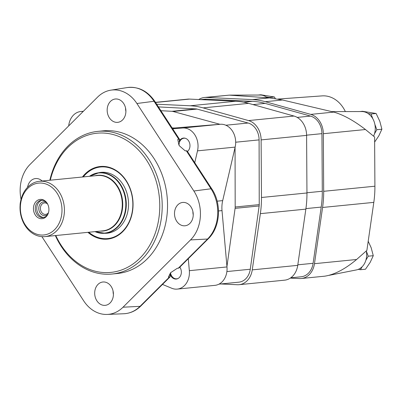 <?xml version="1.0" encoding="UTF-8"?>
<svg xmlns="http://www.w3.org/2000/svg" width="402" height="402" viewBox="0 0 402 402"><rect width="100%" height="100%" fill="white"/><g stroke="black" fill="none" stroke-linecap="round" stroke-linejoin="round"><path stroke-width="0.6" d="M44.104 181.423A27.803 22.145 84.3 0 1 64.431 209.643A27.803 22.145 84.3 0 1 44.979 236.607A27.803 22.145 84.3 0 1 20.19 211.13A27.803 22.145 84.3 0 1 39.476 181.277A27.803 22.145 84.3 0 1 44.104 181.423M42.939 183.247A26.065 20.758 84.3 0 1 58.265 224.859A26.065 20.758 84.3 0 1 22.336 219.03A26.065 20.758 84.3 0 1 42.939 183.247M33.466 207.794A9.693 7.718 84.3 0 1 38.361 199.884A9.693 7.718 84.3 0 1 46.401 202.201A9.693 7.718 84.3 0 1 47.647 214.723A9.693 7.718 84.3 0 1 38.647 218.035A9.693 7.718 84.3 0 1 33.466 207.794M20.1 205.337A8.688 5.141 -80.8 0 1 20.577 201.553M47.833 214.367A8.688 6.919 84.3 0 1 43.084 217.588A8.688 6.919 84.3 0 1 35.311 207.819A8.688 6.919 84.3 0 1 41.366 200.296A8.688 6.919 84.3 0 1 46.652 202.518M43.823 217.462A8.688 6.919 84.3 0 1 36.798 207.668A8.688 6.919 84.3 0 1 42.115 200.271M47.893 214.236A6.95 5.538 84.3 0 1 41.763 214.743A6.95 5.538 84.3 0 1 38.788 207.834A6.95 5.538 84.3 0 1 46.738 202.633M48.481 212.673A5.774 4.598 84.3 0 1 45.597 214.407A5.774 4.598 84.3 0 1 40.426 207.914A5.774 4.598 84.3 0 1 44.451 202.915A5.774 4.598 84.3 0 1 47.622 204.05M362.152 266.727L360.433 269.717L358.257 269.365M366.297 250.989L368.217 256.2L365.85 260.305M170.508 272.792A7.09 5.648 -95.7 0 0 175.589 278.772A7.09 5.648 -95.7 0 0 178.106 278.465M368.197 241.26L371.177 247.753L373.277 255.692L368.217 256.2M373.277 255.692L370.177 262.375L365.493 269.214L360.433 269.717M368.061 113.51L371.051 113.992L372.785 118.706M374.88 124.399L376.84 129.715L374.473 133.821M185.367 138.288A7.09 5.648 -95.7 0 0 179.036 145.313M359.84 111.555L362.539 111.289L376.111 113.49L371.051 113.992M376.111 113.49L379.8 121.268L381.9 129.208L376.84 129.715M381.9 129.208L378.8 135.891L374.639 142.047M266.36 97.003L269.345 97.49L269.496 97.887L282.495 99.992L333.776 112.098C343.338 114.816 353.901 120.625 365.463 129.524L374.609 137.007L374.91 186.211A88.621 70.586 84.3 0 1 373.81 202.372L366.88 250.406L356.604 259.496C345.067 269.129 334.439 274.687 324.726 276.179L301.329 278.506A19.115 15.226 84.3 0 1 299.555 278.551L290.294 278.119M258.134 95.048L260.833 94.782L274.41 96.982L269.345 97.49M274.41 96.982L275.275 98.555M198.774 99.525A19.115 15.226 84.3 0 1 204.467 97.475L229.271 95.138L269.501 97.887L252.355 99.59A88.621 70.586 84.3 0 1 265.35 101.701L310.746 114.389A19.115 15.226 84.3 0 1 323.329 133.715L323.68 191.307A88.621 70.586 84.3 0 1 322.58 207.467L314.47 263.687A19.115 15.226 84.3 0 1 301.329 278.506M204.467 97.475A19.115 15.226 84.3 0 1 206.241 97.43L252.355 99.59M278.073 99.048L322.133 95.887A30.411 24.22 84.3 0 1 345.358 111.595M229.07 95.128L260.119 95.043A16.075 12.804 84.3 0 1 267.36 97.741M333.007 111.917A19.115 15.226 84.3 0 1 333.464 112.027M331.786 111.63L361.82 111.55A16.075 12.804 84.3 0 1 373.352 119.791A16.075 12.804 84.3 0 1 373.619 136.082M366.282 251.004A16.075 12.804 84.3 0 1 356.373 269.928L329.238 275.305M200.558 99.611L204.643 99.204A17.376 13.839 84.3 0 1 206.256 99.163L252.371 101.324A86.882 69.199 84.3 0 1 265.104 103.389L310.505 116.083A17.376 13.839 84.3 0 1 321.942 133.65L322.293 191.241A86.882 69.199 84.3 0 1 321.213 207.085L313.103 263.305A17.376 13.839 84.3 0 1 301.158 276.777L290.741 277.812M156.674 104.208L190.151 105.776A88.621 70.586 84.3 0 1 203.141 107.887L248.536 120.575A19.115 15.226 84.3 0 1 261.119 139.901L261.471 197.493A88.621 70.586 84.3 0 1 260.37 213.653L252.26 269.873A19.115 15.226 84.3 0 1 239.12 284.691A19.115 15.226 84.3 0 1 237.346 284.737L220.814 283.963M155.463 102.349L187.739 99.138A19.115 15.226 84.3 0 1 189.513 99.093L235.627 101.254A88.621 70.586 84.3 0 1 248.622 103.364L294.018 116.052A19.115 15.226 84.3 0 1 306.6 135.379L306.952 192.97A88.621 70.586 84.3 0 1 305.852 209.13L297.741 265.35A19.115 15.226 84.3 0 1 284.601 280.169L239.12 284.691M160.906 110.711L171.91 111.294A7.819 6.226 84.3 0 1 172.996 111.47L219.959 124.293M158.433 106.912L195.955 108.902A7.819 6.226 84.3 0 1 197.04 109.078L248.119 123.027A16.577 13.206 84.3 0 1 259.094 139.891L259.235 204.618A7.819 6.226 84.3 0 1 259.139 205.965L250.275 269.234A16.577 13.206 84.3 0 1 238.868 282.169L218.954 284.149M235.059 147.494L235.185 207.01A7.819 6.226 84.3 0 1 235.095 208.357L226.944 266.531M169.398 277.084L140.057 306.334L123.012 307.218L190.523 239.919A34.944 27.833 84.3 0 0 193.854 191.005L210.995 188.774L186.312 150.735L187.126 150.991L211.859 188.985A3.477 1.146 146.9 0 0 210.995 188.774A35.904 28.597 84.3 0 1 207.568 239.034A3.477 1.764 45.1 0 0 208.306 238.743L178.98 267.973L177.227 268.335L170.569 272.742L168.393 277.139L170.121 276.807L170.046 273.847A7.276 5.794 84.3 0 0 176.262 279.048A7.276 5.794 84.3 0 0 181 274.611A7.276 5.794 84.3 0 0 179.825 267.134M187.453 151.494A7.276 5.794 84.3 0 0 189.789 143.785A7.276 5.794 84.3 0 0 184.659 138.117A7.276 5.794 84.3 0 0 183.448 138.077A7.276 5.794 84.3 0 0 179.066 141.554L179.634 139.484L178.789 139.308L154.036 101.279L136.901 103.505L193.854 191.005M123.012 307.218A34.944 27.833 84.3 0 1 107.193 314.434A34.944 27.833 84.3 0 1 83.681 300.837L41.893 236.642M21.055 199.377A34.944 27.833 84.3 0 1 30.06 164.423L97.57 97.123A34.944 27.833 84.3 0 1 110.836 90.164A34.944 27.833 84.3 0 1 136.901 103.505M27.547 187.307A11.728 9.341 84.3 0 1 35.557 178.558A11.728 9.341 84.3 0 1 37.507 178.624A11.728 9.341 84.3 0 1 42.15 181.011M49.843 180.242A71.677 57.089 84.3 0 1 97.867 131.374L103.198 130.846A71.677 57.089 84.3 0 1 115.128 131.223A71.677 57.089 84.3 0 1 167.528 203.985A71.677 57.089 84.3 0 1 117.384 273.501L112.052 274.028A71.677 57.089 84.3 0 1 55.345 235.577M117.319 99.063A11.728 9.341 84.3 0 1 125.896 110.967A11.728 9.341 84.3 0 1 117.691 122.344A11.728 9.341 84.3 0 1 107.233 111.595A11.728 9.341 84.3 0 1 115.369 98.998A11.728 9.341 84.3 0 1 117.319 99.063M184.654 202.502A11.728 9.341 84.3 0 1 193.231 214.407A11.728 9.341 84.3 0 1 185.026 225.783A11.728 9.341 84.3 0 1 174.568 215.035A11.728 9.341 84.3 0 1 182.704 202.442A11.728 9.341 84.3 0 1 184.654 202.502M104.842 282.063A11.728 9.341 84.3 0 1 113.419 293.973A11.728 9.341 84.3 0 1 105.213 305.344A11.728 9.341 84.3 0 1 94.756 294.596A11.728 9.341 84.3 0 1 102.892 282.003A11.728 9.341 84.3 0 1 104.842 282.063M186.237 150.745L185.237 150.881L179.634 146.042L178.885 144.936L177.779 139.434L178.789 139.308M113.419 294.43A11.728 9.341 84.3 0 1 113.088 291.088M193.231 214.869A11.728 9.341 84.3 0 1 192.9 211.527M125.896 111.424A11.728 9.341 84.3 0 1 125.565 108.083M188.282 258.697L189.337 270.682A17.376 13.839 84.3 0 1 177.262 289.098A17.376 13.839 84.3 0 1 171.719 288.244L162.483 284.42M68.692 125.911A17.376 13.839 84.3 0 1 80.747 111.525A17.376 13.839 84.3 0 1 83.103 111.545M172.694 128.826L182.644 128.012A17.376 13.839 84.3 0 1 197.508 150.85L194.749 162.704M172.076 127.871A26.065 20.758 84.3 0 0 175.383 127.931L220.281 124.268A17.376 13.839 84.3 0 1 235.145 147.107L222.693 200.618L217.155 201.166M177.262 289.098L214.904 285.355A17.376 13.839 84.3 0 0 226.979 266.938L222.015 210.603A26.065 20.758 84.3 0 1 222.693 200.618M83.284 176.92A35.969 28.648 84.3 0 1 106.55 167.182A35.969 28.648 84.3 0 1 131.359 215.738A35.969 28.648 84.3 0 1 88.787 232.25M98.485 172.795A30.582 24.361 84.3 0 1 101.093 172.352A30.582 24.361 84.3 0 1 106.183 172.513A30.582 24.361 84.3 0 1 128.545 203.558A30.582 24.361 84.3 0 1 107.148 233.22A30.582 24.361 84.3 0 1 104.5 233.301M107.786 239.089A36.492 29.065 84.3 0 1 88.455 232.281M82.953 176.95A36.492 29.065 84.3 0 1 100.56 166.468M82.43 177.001A36.492 29.065 84.3 0 1 100.299 166.493A36.492 29.065 84.3 0 1 106.374 166.689A36.492 29.065 84.3 0 1 133.052 203.729A36.492 29.065 84.3 0 1 107.525 239.12A36.492 29.065 84.3 0 1 87.932 232.336M50.295 180.196A69.943 55.707 84.3 0 1 108.63 133.58A69.943 55.707 84.3 0 1 151.207 242.592A69.943 55.707 84.3 0 1 55.798 235.532M97.867 131.374A71.677 57.089 84.3 0 1 109.796 131.755A71.677 57.089 84.3 0 1 162.197 204.517A71.677 57.089 84.3 0 1 112.052 274.028M39.476 181.277L97.329 175.523A27.803 22.145 84.3 0 1 101.957 175.669A27.803 22.145 84.3 0 1 122.283 203.889A27.803 22.145 84.3 0 1 102.832 230.854L44.979 236.607M94.952 175.759A28.004 22.306 84.3 0 1 102.264 175.438A28.004 22.306 84.3 0 1 122.726 205.553A28.004 22.306 84.3 0 1 100.455 231.09M89.591 176.292A30.205 24.06 84.3 0 1 103.736 173.126A30.205 24.06 84.3 0 1 125.429 209.789A30.205 24.06 84.3 0 1 95.093 231.622M89.48 176.302A30.411 24.22 84.3 0 1 98.987 172.739A30.411 24.22 84.3 0 1 104.048 172.895A30.411 24.22 84.3 0 1 126.278 203.769A30.411 24.22 84.3 0 1 105.002 233.255A30.411 24.22 84.3 0 1 94.983 231.632M229.271 95.138L206.241 97.43M282.495 99.992L265.35 101.701M333.776 112.098L310.746 114.389M365.463 129.524L323.329 133.715M356.604 259.496L314.47 263.687M374.91 186.211L323.68 191.307M373.81 202.372L322.58 207.467M252.371 101.324L243.622 102.193M206.256 99.163L201.367 99.651M265.104 103.389L253.024 104.595M310.505 116.083L297.209 117.404M321.942 133.65L306.595 135.178M322.293 191.241L306.952 192.769M321.213 207.085L305.927 208.608M313.103 263.305L297.817 264.823M235.627 101.254L190.151 105.776M189.513 99.093L155.544 102.47M248.622 103.364L203.141 107.887M294.018 116.052L248.536 120.575M306.6 135.379L261.119 139.901M306.952 192.97L261.471 197.493M305.852 209.13L260.37 213.653M297.741 265.35L252.26 269.873M195.955 108.902L171.91 111.294M197.04 109.078L172.996 111.47M248.119 123.027L225.869 125.238M259.094 139.891L235.683 142.218M259.235 204.618L235.185 207.01M259.139 205.965L235.095 208.357M250.275 269.234L226.889 271.561M140.057 306.334A3.477 1.764 45.1 0 0 140.795 306.038C135.921 310.831 130.258 313.399 123.806 313.746A35.904 28.597 84.3 0 0 140.057 306.334M211.859 188.985C221.904 203.764 220.351 227.266 208.306 238.738A3.477 1.764 45.1 0 0 208.321 238.723M190.523 239.919L207.568 239.034L178.227 268.285M154.901 101.485A3.477 1.146 146.9 0 0 154.036 101.279A35.904 28.597 84.3 0 0 127.258 87.566C138.459 86.335 147.675 90.973 154.901 101.485L179.634 139.484M220.281 124.268L182.644 128.012M175.383 127.931L172.317 128.238M235.145 147.107L197.508 150.85M222.015 210.603L218.512 210.949M226.979 266.938L189.337 270.682M109.711 232.788L105.002 233.255L94.922 231.637M89.42 176.307L98.987 172.739L103.691 172.267M170.121 276.807L140.795 306.038M110.836 90.164L127.258 87.566M107.193 314.434L123.806 313.746M83.385 111.264L80.747 111.525"/></g></svg>
